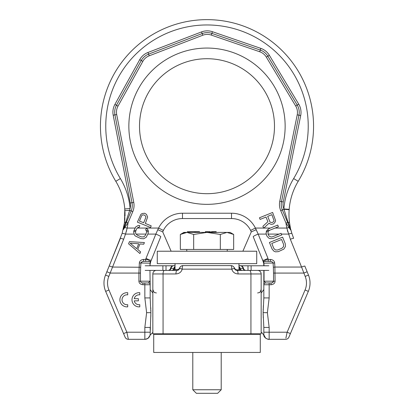 <?xml version="1.0" encoding="UTF-8"?>
<svg xmlns="http://www.w3.org/2000/svg" width="414" height="414" viewBox="0 0 414 414"><rect width="100%" height="100%" fill="white"/><g stroke="black" fill="none" stroke-linecap="round" stroke-linejoin="round"><path stroke-width="0.62" d="M257.617 270.404A3.55 3.55 0 0 1 261.167 273.954A3.55 3.55 0 0 0 257.617 270.404L237.036 270.404C235.654 270.285 234.79 269.597 234.443 268.35L231.793 269.157L182.207 269.157C181.358 272.081 179.272 273.68 175.95 273.954L163.064 273.954L163.064 333.803L261.167 333.803L261.167 273.954L238.05 273.954C234.722 273.675 232.637 272.081 231.793 269.157A3.55 0.812 -90 0 0 230.981 265.607L182.848 265.612M240.741 269.969L239.727 269.555C238.847 270.063 237.429 270.042 235.473 269.493L233.977 267.247A3.55 3.55 0 0 1 234.443 268.35L234.443 268.35A3.55 3.55 0 0 0 230.981 265.607L231.131 265.612M234.479 268.35L234.443 268.35A3.55 3.55 0 0 0 233.977 267.247L233.744 266.926M233.227 266.404L232.942 266.197M232.911 266.176L232.026 265.767M231.933 265.736L231.498 265.643M234.578 268.764A2.665 2.665 0 0 0 235.349 269.799A2.665 2.665 0 0 1 234.578 268.764M235.592 269.98A2.665 2.665 0 0 0 235.851 270.125A2.665 2.665 0 0 1 235.592 269.98M236.425 270.332A2.665 2.665 0 0 0 236.953 270.399A2.665 2.665 0 0 1 236.425 270.332M182.496 265.643L182.056 265.741M181.963 265.767L181.073 266.186M181.047 266.202L180.768 266.409M180.499 266.652L178.527 269.493L173.735 269.576L173.259 269.969M163.064 333.803L152.833 333.803L152.833 289.407L152.833 293.029L150.168 289.593M173.394 269.876A2.665 2.665 0 0 1 171.805 270.404A2.665 2.665 0 0 0 173.735 269.576A2.665 2.665 0 0 1 171.805 270.404A2.665 2.665 0 0 0 173.394 269.876L173.492 269.799A2.665 2.665 0 0 0 173.559 269.742A2.665 2.665 0 0 1 173.492 269.799M173.595 269.711L173.704 269.602A2.665 2.665 0 0 0 174.03 269.204A2.665 2.665 0 0 1 173.704 269.602M173.735 269.571L175.034 267.004M238.966 267.004L240.265 269.571A2.665 2.665 0 0 0 242.195 270.404L241.517 270.404A2.665 2.453 -90 0 1 239.727 269.555M240.28 269.592A2.665 2.665 0 0 1 239.954 269.172A2.665 2.665 0 0 0 240.28 269.592L240.441 269.742M240.462 269.762L240.627 269.892A2.665 2.665 0 0 0 242.195 270.404A2.665 2.665 0 0 1 240.627 269.892M175.95 273.954A3.55 1.019 -90 0 1 176.964 270.404L164.503 270.404A3.55 1.439 -90 0 0 163.064 273.954L152.833 273.954L152.833 312.679M164.503 270.404L156.383 270.404A3.55 3.55 0 0 0 152.833 273.954L152.833 333.803M246.071 270.404A2.665 2.665 0 0 1 243.473 268.35A3.55 3.55 0 0 0 240.016 265.607L238.966 265.607L240.016 265.607A3.55 3.55 0 0 1 243.473 268.35A2.665 2.665 0 0 0 246.071 270.404L245.393 270.404A2.665 2.453 -90 0 1 243.002 268.35L239.602 268.35A2.665 2.665 0 0 0 239.675 268.603A2.665 2.665 0 0 1 239.602 268.35M174.18 265.607L175.034 265.607L174.18 265.607A3.55 3.271 90 0 0 170.998 268.35L174.397 268.35A2.665 2.665 0 0 1 174.32 268.608A2.665 2.665 0 0 0 174.397 268.35M173.983 265.607A3.55 3.55 0 0 0 170.527 268.35A2.665 2.665 0 0 1 167.929 270.404A2.665 2.665 0 0 0 170.527 268.35L170.998 268.35A2.665 2.453 90 0 1 168.607 270.404L171.525 270.404L166.009 270.404L166.009 265.783L162.888 265.783L162.888 270.404L145.174 270.404M239.364 267.661A3.55 3.55 0 0 1 239.499 267.982A3.55 3.55 0 0 0 239.364 267.661M174.946 267.118A3.55 3.55 0 0 0 174.78 267.377M174.636 267.661A3.55 3.55 0 0 0 174.506 267.982M177.057 270.399A2.665 2.665 0 0 0 178.651 269.804M179.065 269.379A2.665 2.665 0 0 0 179.557 268.35C179.21 269.597 178.346 270.285 176.964 270.404M183.019 265.607A3.55 0.812 -90 0 0 182.207 269.157L179.557 268.35A3.55 3.55 0 0 1 183.019 265.607A3.55 3.55 0 0 0 179.557 268.35L179.521 268.35M238.05 273.954A3.55 1.019 -90 0 0 237.036 270.404M256.727 251.22L157.273 251.22L157.273 263.656L256.727 263.656L256.727 251.22M260.282 352.454L153.718 352.454L153.718 334.336L260.282 334.336L260.282 352.454M175.034 334.336L175.034 333.803M175.034 269.84L175.034 263.656M238.966 334.336L238.966 333.803M238.966 269.84L238.966 263.656M263.832 333.989C263.749 335.402 263.749 335.402 263.832 333.989A5.33 5.33 0 0 0 269.157 339.32L269.157 332.214L263.832 332.214L263.832 333.989L263.832 327.433L269.157 327.433L267.382 312.679L269.157 297.925L269.157 282.969L271.046 282.969L265.607 282.969L264.044 281.189L264.044 270.404M272.055 282.814L273.483 281.515M150.168 281.479L150.168 297.925C150.168 286.964 150.168 286.964 150.168 297.925L150.877 312.679L150.168 333.989C150.251 335.402 150.251 335.402 150.168 333.989A5.33 5.33 0 0 1 144.843 339.32L128.366 339.32A3.55 3.55 157 0 1 125.095 337.156A3.55 3.55 0 0 0 128.366 339.32L126.86 332.214L123.589 333.601L125.095 337.156L105.668 291.378L108.939 289.991A17.761 17.761 0 0 1 108.82 276.402L123.657 239.266A3.55 0.373 22 0 0 120.365 238.34L109.141 266.119L122.114 233.434L124.459 222.851L124.79 208.966A63.937 63.937 0 0 0 115.801 181.316A106.558 106.558 0 0 1 276.04 45.033A106.558 106.558 0 0 1 298.199 181.316A63.937 63.937 0 0 0 289.179 209.36L289.153 209.712C288.837 214.131 288.977 218.582 289.572 223.058L290.763 230.101L285.991 223.099A67.487 67.487 0 0 0 286.83 228.062L290.343 239.266L301.568 267.051A3.55 0.373 158 0 1 304.859 266.119L308.477 275.067A21.311 21.311 0 0 1 308.332 291.378L290.411 333.601L308.332 291.378L305.061 289.991L287.14 332.214L285.877 338.176M293.635 238.34L291.886 233.434L293.635 238.34A3.55 0.373 158 0 0 290.343 239.266M124.924 210.85A5.33 0.264 -3.2 0 1 129.696 210.322L130.1 208.516L124.79 208.966A63.937 63.937 0 0 0 115.801 181.316L120.365 178.563A101.228 101.228 0 0 1 272.588 49.09A101.228 101.228 0 0 1 293.635 178.563C288.015 187.935 284.76 198.063 283.864 208.941L288.03 222.24A5.165 1.666 166.1 0 1 289.572 223.058L289.205 219.746M289.101 218.364L289.055 217.495M289.029 216.889L288.993 215.72M288.982 213.929L289.003 212.729M289.039 211.678L289.07 210.954M289.107 210.343L289.169 209.463M290.726 230.013L287.626 222.406L288.03 222.24L289.779 227.11A3.892 1.48 148.6 0 1 290.364 227.617L290.307 227.343A63.937 63.937 0 0 1 289.779 224.476L289.593 223.203M291.446 231.975L291.187 231.048M281.375 234.091L288.491 234.091A3.55 0.383 162.7 0 1 291.886 233.434L290.737 229.273M289.153 209.712L283.957 209.272L282.358 209.945A14.205 14.205 0 0 1 281.52 201.602L298.955 115.201A14.205 14.205 0 0 0 297.205 105.068L267.832 56.18A14.205 14.205 0 0 0 260.282 50.063L211.89 33.405A14.205 14.205 0 0 0 202.172 33.575L148.605 54.136A14.205 14.205 0 0 0 141.272 60.511L116.458 105.27A14.205 14.205 0 0 0 114.942 114.869L132.009 202.689A14.205 14.205 0 0 1 131.15 210.938L123.393 229.553L123.388 228.745A1.904 0.595 63.8 0 1 123.672 228.523L129.696 210.322L132.785 211.632L128.04 222.835L124.702 227.55L127.17 228.062A67.487 67.487 0 0 0 128.04 222.835L126.011 221.982A5.33 1.573 7.6 0 0 124.459 222.851M275.093 228.062L286.83 228.062L289.148 227.581A1.775 0.305 -22.9 0 0 289.624 227.172L290.711 229.905M264.044 265.783L263.909 263.18L263.832 265.783L263.713 263.444L262.761 260.297L270.399 259.428C272.997 259.759 274.415 260.944 274.658 262.983L274.906 267.051L301.568 267.051L305.18 276.402A17.761 17.761 0 0 1 305.061 289.991M285.634 339.32A3.55 3.55 0 0 0 288.905 337.156L290.411 333.601L288.905 337.156A3.55 3.55 -157 0 1 285.634 339.32L269.131 339.32M286.033 337.431L286.209 336.603M263.832 327.433L263.123 312.679L263.832 297.925L263.832 270.404L263.832 281.189L273.525 281.189C273.463 282.203 272.64 282.798 271.046 282.969L271.046 284.744L263.832 284.744A1.775 1.775 0 0 1 264.427 283.414M263.133 314.035L263.164 315.339M263.216 316.663L263.273 317.786M263.563 322.108L263.62 322.899M263.418 305.289L263.351 306.22M263.33 306.572L263.268 307.659M263.211 308.704L263.164 310.029M263.133 311.323L263.123 312.461M263.697 263.34L263.79 264.085M263.749 261.772A1.775 1.563 -22 0 1 263.056 261.032L263.713 263.444A1.775 0.471 -8.5 0 1 263.909 263.185L263.749 261.772L264.406 261.405L270.399 261.405L268.36 261.405L267.998 258.434L258.16 234.091A5.33 0.559 -22 0 0 253.223 236.694L263.454 262.207M267.998 258.434A5.33 0.559 -22 0 0 264.644 259.93A1.775 1.133 90 0 0 265.762 261.405L265.095 261.405M287.834 231.985L287.295 230.029M255.769 228.771L256.142 229.547M256.395 230.117L257.575 232.771M124.614 221.578L124.51 222.447M124.35 223.627L124.241 224.326M124.671 207.693L124.924 210.902M124.971 211.88L125.018 213.929M125.018 215.13L124.992 216.227M124.94 217.562L124.924 217.862M124.868 218.804L124.749 220.269M123.693 227.343A63.937 63.937 0 0 0 123.827 226.675A63.937 63.937 0 0 1 123.693 227.343L123.558 227.985M123.465 228.409L123.403 228.688M123.988 225.827A63.937 63.937 0 0 1 123.848 226.577A63.937 63.937 0 0 0 123.988 225.827M126.658 230.21L126.115 232.166M123.657 239.266L125.509 234.091A3.55 0.383 17.3 0 0 122.114 233.434A3.55 0.383 -162.7 0 1 125.509 234.091L127.17 228.062L135.005 228.062M149.956 270.404L150.168 284.744L142.954 284.744C140.356 284.402 139.011 283.217 138.918 281.189L138.918 273.08L110.16 273.08L106.864 271.75L105.523 275.067L109.141 266.119A3.55 0.373 22 0 1 112.432 267.051L140.656 267.253L140.905 263.185C141.102 262.166 141.997 261.57 143.601 261.405L149.594 261.405L150.251 261.772L149.956 265.022L150.091 263.18L139.342 262.983C139.585 260.944 141.003 259.759 143.601 259.428L143.601 259.609M123.641 227.586A3.265 1.283 47.7 0 1 124.164 227.115L124.298 227.167A1.775 0.342 -157.1 0 0 124.702 227.55L123.393 229.553L123.672 228.523M280.723 210.638L285.991 223.099L287.632 222.411L282.358 209.945L280.723 210.638A15.986 15.986 0 0 1 279.776 201.251L297.216 114.849A12.43 12.43 0 0 0 295.684 105.984L266.311 57.096A12.43 12.43 0 0 0 259.702 51.745L211.311 35.081A12.43 12.43 0 0 0 202.808 35.231L149.242 55.792A12.43 12.43 0 0 0 142.825 61.37L118.016 106.134A12.43 12.43 0 0 0 116.686 114.533L133.753 202.353A15.986 15.986 0 0 1 132.785 211.632M207 58.716A67.487 67.487 0 0 0 139.513 126.203A67.487 67.487 0 0 0 207 193.69A67.487 67.487 0 0 0 274.487 126.203A67.487 67.487 0 0 0 207 58.716A67.487 67.487 0 0 1 274.487 126.203A67.487 67.487 0 0 1 207 193.69M124.868 209.96L124.914 210.731M156.425 232.771L157.781 229.718L155.84 234.091L147.865 234.091M157.858 229.547L158.231 228.771M149.594 261.405A1.775 1.775 90 0 0 151.239 260.297A1.775 1.775 -158 0 1 149.594 261.405A1.775 1.775 0 0 0 151.239 260.297L149.356 259.93A5.33 0.559 -158 0 0 146.002 258.434L145.64 259.428L149.356 259.93A5.33 0.559 22 0 0 146.002 258.434L155.84 234.091A5.33 0.559 -158 0 1 160.777 236.694L151.239 260.297A1.775 1.775 90 0 1 149.594 261.405L148.905 261.405M142.763 261.508L142.344 261.638M142.24 261.684L140.91 263.144M105.523 275.067A21.311 21.311 0 0 0 105.668 291.378A21.311 21.311 0 0 1 105.523 275.067L108.82 276.402M142.954 284.744L142.954 282.969L144.843 282.969L142.954 282.969C141.36 282.793 140.537 282.203 140.475 281.189L140.475 273.08L138.918 273.08L139.342 262.983M130.136 243.153L138.7 243.763L136.687 248.7L130.136 243.153M129.463 241.6L128.568 243.789L139.937 253.539L140.61 251.893L137.696 249.43L139.932 243.944L143.736 244.219L144.408 242.573L129.463 241.6M148.372 232.042L148.259 230.717L148.093 233.527L146.251 237.253L143.674 238.759L140.822 238.557L135.337 236.001L134.436 234.997L133.65 232.119L133.753 231.586L135.575 231.586L135.668 233.579L137.293 235.199L141.49 236.911L143.787 236.886L145.407 235.312L146.411 232.844L146.582 231.633L146.116 230.381L148.114 230.381L148.259 230.717L147.586 229.165L146.297 228.321L145.63 229.967L146.116 230.381M266.176 231.985L266.854 230.432L266.057 233.31L266.776 235.892L268.614 238.019L270.182 238.666L273.038 238.469L281.727 234.961L281.059 233.315L272.371 236.824L271.139 236.999L269.183 236.197L268.013 234.112L268.081 231.85L268.702 230.965L269.711 230.236L278.399 226.727L277.732 225.081L269.043 228.59L266.854 230.432L269.509 230.381M285.272 243.742L282.612 237.155L269.436 242.475L272.101 249.062L273.939 251.194L275.501 251.836L278.358 251.645L283.854 249.104L285.432 246.553L285.272 243.742M281.598 239.478L283.59 244.42L283.528 246.682L281.898 248.296L277.69 249.994L275.398 249.968L273.783 248.384L271.786 243.442L281.598 239.478M135.575 231.586L136.615 228.854L138.235 227.276L139.187 227.343L139.86 225.697L138.348 225.402L135.776 226.908L133.929 230.634L135.994 230.381M133.753 231.586L133.929 230.634L133.753 231.586M266.202 234.091L258.16 234.091L255.402 228.062A26.641 26.641 0 0 0 231.519 213.226L182.481 213.226A26.641 26.641 0 0 0 158.598 228.062L157.781 229.718L162.723 231.881L163.375 230.422L162.723 231.881L171.127 251.22L162.723 231.881M144.605 213.251L142.199 213.546L140.91 214.302L137.391 222.137L150.551 227.498L151.219 225.853L145.34 223.456L147.632 217.039L146.452 214.323L144.605 213.251M145.785 217.567L143.663 222.773L139.461 221.06L141.583 215.854L142.199 215.145L142.985 214.825L144.776 215.239L145.842 216.631L145.785 217.567M266.011 217.045L267.894 221.713L262.895 226.287L263.671 228.207L269.121 223.13L270.125 224.005L271.579 224.372L273.654 223.855L275.17 221.966L275.569 220.527L272.635 212.454L259.459 217.78L260.127 219.425L266.011 217.045M269.799 221.583L267.692 216.367L271.894 214.669L274.058 220.817L273.716 221.593L272.148 222.546L270.409 222.292L269.799 221.583M250.791 230.764L251.277 231.881L256.219 229.718M250.972 231.157L251.2 231.69M263.614 228.062L255.402 228.062L250.625 230.422A21.311 21.311 0 0 0 231.519 218.551L182.481 218.551A21.311 21.311 0 0 0 163.375 230.422L158.598 228.062L137.2 228.062M150.799 261.415L150.287 263.444A1.775 0.471 -171.5 0 0 150.091 263.18M150.468 262.523L150.21 264.085M141.935 282.809L142.607 282.948M144.843 282.969L148.393 282.969L144.843 282.969L144.843 297.925L146.618 312.679L144.843 327.433L144.843 339.32L145.361 339.294M149.656 283.497L149.573 283.414A1.775 1.775 0 0 1 150.168 284.744L150.168 284.744A1.775 1.775 0 0 0 148.393 282.969L149.956 281.189L138.918 281.189M150.867 311.375L150.836 309.946M150.784 308.684L150.737 307.674M150.168 330.103L150.168 327.433L144.843 327.433M150.68 318.645L150.737 317.61M150.784 316.669L150.841 315.277M150.168 265.022L149.956 265.783M150.168 283.647L150.168 282.964M150.168 282.928L150.168 281.841M127.098 333.332L127.403 334.776M127.564 335.542L127.967 337.431M128.123 338.176L128.268 338.843M270.399 259.428L270.399 261.405C271.998 261.57 272.898 262.166 273.095 263.185L273.344 267.253L274.906 267.051L275.082 281.189C274.989 283.217 273.644 284.402 271.046 284.744M263.832 284.739L263.832 284.744A1.775 1.775 0 0 1 265.607 282.969L271.046 282.969M263.832 297.925L269.157 297.925M262.761 260.297A1.775 1.775 0 0 0 264.406 261.405A1.775 1.775 -90 0 1 262.761 260.297A1.775 1.775 -90 0 0 264.406 261.405L270.399 261.405M274.658 262.983L263.909 263.18M150.142 284.449A1.775 1.775 -0 0 1 150.168 284.744A1.775 1.775 0 0 0 148.393 282.969L142.954 282.969M149.356 259.93A1.775 1.133 90 0 1 148.238 261.405L145.64 261.405L145.64 259.428L143.601 259.428L143.601 261.405M127.714 292.708A7.105 7.105 0 0 0 119.9 299.777A7.105 7.105 0 0 0 127.714 306.846L127.714 304.699A4.973 4.973 0 0 1 122.032 299.777A4.973 4.973 0 0 1 127.714 294.856L127.714 292.708M139.792 292.708A7.105 7.105 0 0 0 131.978 299.777A7.105 7.105 0 0 0 139.792 306.846L139.792 304.699A4.973 4.973 0 0 1 134.224 300.843L138.374 300.843L138.374 298.696L134.229 298.696A4.973 4.973 0 0 1 139.792 294.856L139.792 292.708M115.801 181.316A106.558 106.558 0 0 1 276.04 45.033A106.558 106.558 0 0 1 298.199 181.316A63.937 63.937 0 0 0 289.179 209.36L283.864 208.941A12.43 12.43 0 0 1 283.259 201.954L300.699 115.547A15.986 15.986 0 0 0 298.732 104.157L269.354 55.269A15.986 15.986 0 0 0 260.856 48.386L260.282 50.063L211.89 33.405L212.47 31.723A15.986 15.986 0 0 0 201.535 31.914L147.969 52.474A15.986 15.986 0 0 0 139.72 59.652L114.906 104.411A15.986 15.986 0 0 0 113.198 115.211L130.265 203.026A12.43 12.43 0 0 1 130.1 208.516A69.262 69.262 0 0 0 120.365 178.563M238.966 266.404A3.55 3.271 90 0 1 240.089 268.35A2.665 2.453 -90 0 0 242.475 270.404L247.991 270.404L247.991 265.783L251.112 265.783L251.112 270.404L268.826 270.404M251.112 265.783L268.826 265.783M247.991 265.783L241.129 265.783M172.871 265.783L166.009 265.783M145.174 265.783L162.888 265.783M227.245 251.22L227.245 249.445M186.755 251.22L186.755 249.445M180.338 234.459L187.004 232.399L183.914 232.399L180.338 234.459L180.338 249.445L233.662 249.445L233.662 234.459L231.359 233.32M220.331 249.445L220.331 234.459L207 232.399L187.004 232.399L193.669 234.459L207 232.399L230.086 232.399L233.662 234.459L226.996 232.399L229.159 232.632M193.669 249.445L193.669 234.459M184.608 232.678L183.366 233.046M220.331 234.459L226.996 232.399M194.518 232.399L194.518 231.685L199.45 231.685L199.45 232.399M194.435 232.399L194.518 231.685M187.407 232.399L187.407 231.685L194.435 231.685M194.968 232.399L194.968 231.685M194.87 232.399L194.87 231.685M205.37 232.399L205.37 231.685L210.364 231.685L210.364 232.399M211.368 232.399L211.368 231.685L216.196 231.685L216.196 232.399M196.246 232.399L196.246 231.685M196.153 232.399L196.153 231.685M195.972 232.399L195.972 231.685M195.61 232.399L195.61 231.685M195.16 232.399L195.16 231.685M199.357 232.399L199.357 231.685M199.098 232.399L199.098 231.685M197.359 232.399L197.359 231.685M209.401 232.399L209.401 231.685M208.056 232.399L208.056 231.685M207.29 232.399L207.29 231.685M206.25 232.399L206.25 231.685M205.944 232.399L205.944 231.685M209.981 232.399L209.981 231.685M216.046 232.399L216.046 231.685M215.849 232.399L215.849 231.685M215.42 232.399L215.42 231.685M214.99 232.399L214.99 231.685M214.84 232.399L214.84 231.685M214.649 232.399L214.649 231.685M214.152 232.399L214.152 231.685M213.696 232.399L213.696 231.685M213.07 232.399L213.07 231.685M212.568 232.399L212.568 231.685M212.046 232.399L212.046 231.685M211.678 232.399L211.678 231.685M211.435 232.399L211.435 231.685M192.795 352.454L192.795 389.75L221.205 389.75L221.205 352.454M221.205 389.75L217.655 393.3L196.345 393.3L192.795 389.75M235.473 269.493A2.665 2.453 -90 0 0 237.315 270.404M239.82 265.607A3.55 3.271 90 0 1 243.002 268.35L243.473 268.35M175.034 266.404A3.55 3.271 90 0 0 173.911 268.35A2.665 2.453 90 0 1 171.525 270.404M172.483 270.404A2.665 2.453 90 0 0 174.273 269.555M176.685 270.404A2.665 2.453 90 0 0 178.527 269.493M249.497 270.404A3.55 1.439 -90 0 1 250.936 273.954L250.936 333.803M290.307 227.343A63.937 63.937 0 0 1 289.779 224.476M290.851 183.645L291.301 182.75M292.755 180.069L293.562 178.682M298.199 181.316L293.635 178.563M307.136 271.75L303.84 273.08L273.525 273.08L273.525 281.189L275.082 281.189M308.477 275.067L305.18 276.402M287.14 332.214L290.411 333.601L287.14 332.214L269.157 332.214L269.157 327.433M129.572 204.04L129.763 205.396M260.856 48.386L212.47 31.723M283.259 201.954L279.776 201.251M270.352 228.062L263.827 228.062M207 48.06A78.142 78.142 0 0 0 128.857 126.203A78.142 78.142 0 0 0 207 204.345A78.142 78.142 0 0 0 285.142 126.203A78.142 78.142 0 0 0 207 48.06M280.081 199.734L297.216 114.849L300.699 115.547M140.475 273.08L140.656 267.253M145.904 234.091L136.025 234.091M279.129 234.091L268.013 234.091M134.048 234.091L125.509 234.091M146.572 231.586L148.331 231.586M266.352 231.586L268.267 231.586M250.625 230.422A21.311 21.311 0 0 0 231.519 218.551L231.519 213.226M182.481 213.226L182.481 218.551A21.311 21.311 0 0 0 163.375 230.422L158.598 228.062M150.944 261.032A1.775 1.563 -158 0 1 150.251 261.772M150.168 297.925L144.843 297.925M150.877 312.679L146.618 312.679M150.168 332.214L126.86 332.214L108.939 289.991M123.589 333.601L126.86 332.214M263.123 312.679L267.382 312.679M265.762 261.405L268.36 261.405M273.344 267.253L273.525 273.08M150.168 284.744A1.775 1.775 0 0 0 148.393 282.969M145.64 261.405L148.238 261.405M130.265 203.026L133.753 202.353M113.198 115.211L116.686 114.533M114.906 104.411L118.016 106.134M139.72 59.652L142.825 61.37M147.969 52.474L149.242 55.792M201.535 31.914L202.808 35.231M269.354 55.269L266.311 57.096M298.732 104.157L295.684 105.984M259.702 51.745L260.282 50.063M211.311 35.081L211.89 33.405M171.531 266.59L171.531 265.783M242.469 266.59L242.469 265.783M257.617 292.957L259.18 292.594C259.707 292.827 260.37 291.761 261.167 289.407M156.383 292.957L154.872 292.62C154.391 292.931 153.713 291.86 152.833 289.407M261.167 332.328L261.839 332.577L263.759 335.055C263.79 338.186 268.981 339.796 269.002 339.32L268.929 339.314M261.167 293.029L263.832 289.593M263.832 281.479L263.832 282.964M263.832 283.647L263.832 284.578M263.832 284.651L263.894 284.283M263.056 261.037L263.563 262.642M125.007 213.143L125.007 215.777M124.883 218.602L124.728 220.491M251.277 231.881L242.873 251.22L251.277 231.881M152.833 332.328L150.241 335.055L147.958 338.435L145.055 339.32M145.381 339.289L146.903 338.906L148.595 337.772L149.614 336.354M147.431 338.647L145.236 339.304M268.96 339.314L269.152 339.32C269.54 339.516 265.793 338.838 265.384 337.746L263.92 334.947M268.727 339.299L268.262 339.242M150.168 284.651L149.982 283.952"/></g></svg>

